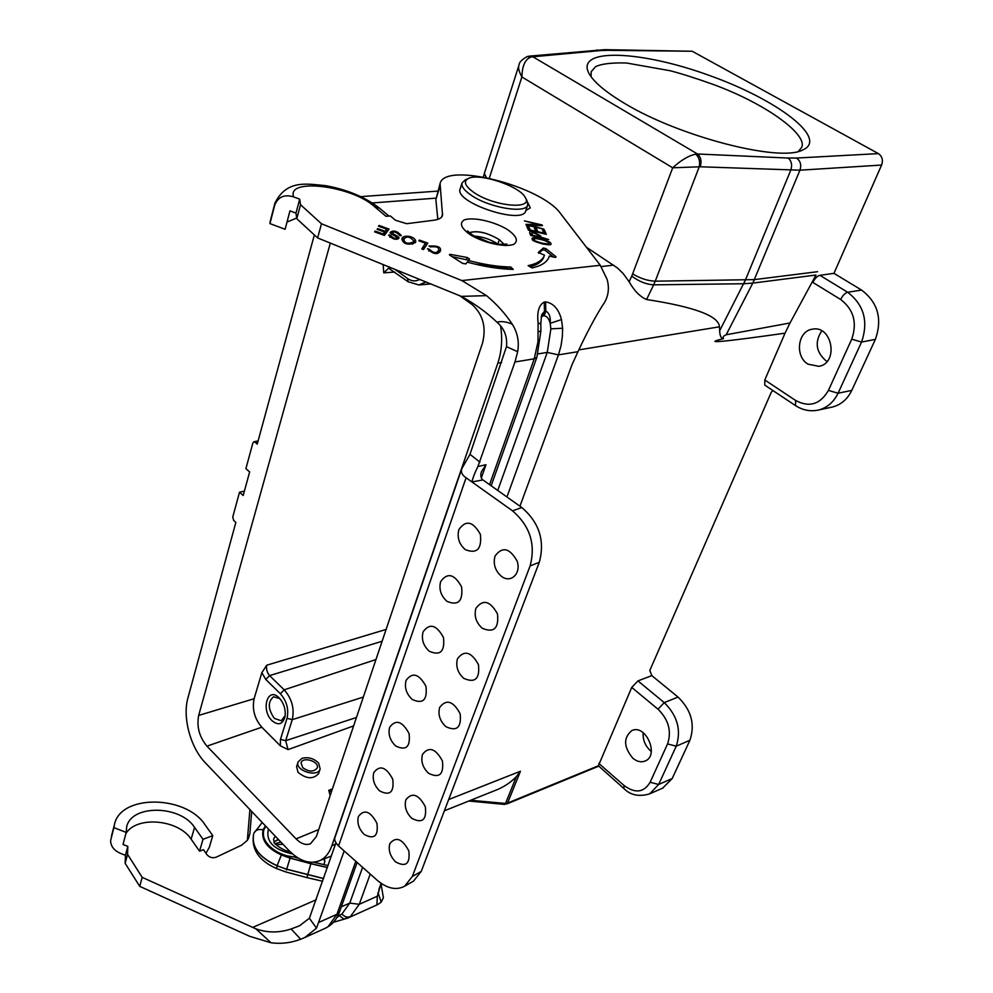 <?xml version="1.0" encoding="UTF-8"?>
<svg xmlns="http://www.w3.org/2000/svg" width="993" height="993" viewBox="0 0 993 993"><rect width="100%" height="100%" fill="white"/><g stroke="black" fill="none" stroke-linecap="round" stroke-linejoin="round"><path stroke-width="1.49" d="M318.827 772.951L318.691 773.435C313.428 779.493 306.539 779.133 298.049 772.368L296.584 766.608L298.086 761.929C294.698 770.655 317.822 777.953 320.156 768.905L318.654 763.133C313.937 758.404 308.401 756.79 302.058 758.292L298.086 761.929M330.334 243.086L198.674 715.432C196.54 726.64 199.295 736.893 206.941 746.153L296.051 838.849L318.716 829.565M330.16 795.579L328.757 790.316L332.407 788.889M261.854 672.658L266.757 665.198C266.087 669.046 267.018 672.509 269.575 675.612L284.184 689.825C291.942 698.724 294.623 708.667 292.252 719.664L285.661 740.691L288.069 749.616L280.349 745.805L280.473 739.363L287.027 718.324C288.975 709.263 286.754 701.058 280.374 693.722L265.789 679.46L261.854 672.658L254.109 698.724C251.961 709.188 254.531 718.684 261.804 727.211L280.349 745.805M500.596 325.965C502.619 339.221 501.688 351.634 497.816 363.19L331.923 845.626C329.204 853.272 324.972 858.349 319.2 860.869C309.369 864.431 299.191 860.894 288.665 850.256L205.402 762.86C190.495 747.679 182.315 717.231 187.925 697.942L235.85 522.417L233.665 520.419L232.759 517.068L239.512 492.205L243.198 495.507L249.64 471.948L245.904 468.646L252.88 442.952L253.885 441.786L258.106 440.917M257.944 441.513L254.965 442.133L257.237 444.094L314.359 234.919M254.965 442.133L253.885 441.786M296.051 838.849C301.102 843.876 305.918 845.502 310.524 843.715L316.37 836.528L482.548 343.007C486.446 327.094 482.921 314.247 471.985 304.479L459.523 295.542M726.181 334.765L790.031 322.973L815.961 275.036L752.793 283.104L726.181 334.765C723.351 335.944 722.47 337.235 723.537 338.663C721.179 338.613 719.875 335.969 719.64 330.706L719.453 326.759C718.82 315.985 694.529 306.911 646.555 299.514C640.001 296.721 634.192 290.788 629.128 281.727L623.157 273.522L617.373 267.911L586.429 247.245M798.223 151.482L801.5 147.622C808.55 135.433 767.477 104.24 712.738 84.268C695.311 78.075 681.124 73.569 670.176 70.739L626.509 63.006C611.849 62.571 601.547 63.788 595.589 66.668L591.183 71.682L591.058 76.709M695.721 154.163L697.496 153.989C700.934 156.981 701.828 161.251 700.189 166.774L672.695 167.792C681.037 160.146 688.72 155.603 695.721 154.163C699.122 157.192 700.288 161.412 699.233 166.824L655.243 281.18L754.395 279.616L752.793 283.104L743.732 283.737L653.667 284.842L646.555 299.514M790.031 322.973L785.041 333.176C721.911 342.126 701.418 343.95 723.537 338.663M764.784 379.984L795.666 400.489L795.517 405.603L764.784 385.123L764.784 379.984L785.041 333.176M795.666 400.489C809.345 407.751 820.268 404.399 828.423 390.41L851.733 339.159C857.393 322.75 853.707 309.531 840.686 299.501L812.907 282.446L815.961 275.036M808.017 364.17L818.952 366.343C839.11 363.09 832.171 324.599 812.224 329.217C797.602 331.103 794.648 356.437 808.017 364.17M812.907 282.446C814.893 278.425 817.214 276.054 819.87 275.309L833.959 273.348L881.598 165.061L799.936 170.188L700.189 166.774M754.395 279.616L817.587 271.697M833.959 273.348L861.601 290.093C877.949 302.53 882.529 318.964 875.367 339.395L851.783 390.386C847.401 399.347 840.848 404.921 832.134 407.093L831.613 407.204M827.107 361.378L825.804 360.62C815.936 351.87 814.583 341.952 821.757 330.855M596.719 49.948L599.946 50.593L532.906 56.787L529.579 56.105L604.898 49.662L692.208 51.251L878.408 153.617C882.206 156.298 883.274 160.121 881.598 165.061M493.422 791.173L495.122 790.502C503.389 787.325 510.476 782.72 516.36 776.65L520.444 771.238L507.56 803.076L598.382 765.777L631.747 687.417L637.94 680.9L651.818 675.612L649.807 670.486L771.276 392.26L772.914 390.534M651.296 751.403L650.378 750.671C645.102 745.718 642.707 739.735 643.203 732.722M672.211 778.524L689.924 740.244L676.233 746.177L658.669 784.47L672.211 778.524L662.703 788.107M637.94 680.9L664.243 702.61L678.033 697.074L651.818 675.612M678.033 697.074C691.314 710.007 695.274 724.406 689.924 740.244M388.561 268.247L383.745 272.852L383.161 264.51M272.094 720.757C260.563 710.057 267.527 686.163 278.971 697.694C283.849 703.032 285.872 709.337 285.041 716.623C282.72 724.443 278.4 725.821 272.094 720.757M470.682 800.271L505.536 803.461L516.36 776.65M632.851 758.242C637.084 761.705 641.23 762.612 645.276 760.973C659.662 755.276 645.562 723.649 631.796 730.6C623.232 737.787 623.579 746.997 632.851 758.242M244.39 491.163L239.512 492.205M598.382 765.777L623.877 788.504C630.468 795.207 639.058 796.994 649.645 793.866L663.225 787.871M632.727 273.919C640.224 278.462 647.734 280.882 655.243 281.18L653.667 284.842C646.232 284.383 638.946 281.478 631.784 276.116L672.695 167.792L521.884 76.97C518.867 71.397 517.912 67.45 519.004 65.153L519.054 64.992M279.827 698.575L273.572 696.751C267.626 701.84 267.899 709.064 274.391 718.423L281.267 720.769L285.19 715.618M719.664 330.731L745.321 280.237L790.738 170.25C792.426 164.987 791.558 160.916 788.119 158.048L697.496 153.989L532.906 56.787L531.342 57.011C525.409 58.711 522.256 65.364 521.884 76.97L489.326 178.144M531.342 57.011L527.084 56.601M624.709 103.471C605.32 91.89 593.305 81.687 588.663 72.886C576.002 47.465 641.416 50.631 709.139 75.381C777.122 99.499 829.589 138.946 802.406 150.129C779.282 162.331 679.249 136.562 624.709 103.471M302.716 767.676L301.04 762.835C302.753 756.157 319.734 761.532 317.226 767.949C313.862 772.12 309.034 772.033 302.716 767.676M525.26 197.47L526.998 200.574L527.73 204.906C526.166 214.029 489.065 207.81 471.129 195.187C464.227 190.445 461.186 186.386 462.018 182.997L465.121 179.944L468.336 178.492C463.073 181.421 464.935 186.076 473.909 192.468C493.819 206.47 533.812 210.106 525.26 197.47C519.972 186.188 479.197 172.571 468.336 178.492M462.018 182.997L460.131 189.005C454.012 202.423 522.963 225.361 525.719 210.851L527.73 204.906M247.356 840.388L249.901 809.568M249.727 936.325L139.728 886.352L125.155 863.327L125.441 855.321L120.65 853.434C114.034 850.529 110.695 846.235 110.62 840.562L113.91 827.603L126.185 832.419L123.008 844.472L127.824 846.359L127.551 854.352L142.198 877.353L255.809 928.79C267.316 932.911 279.083 932.973 291.11 928.976L300.68 939.229C291.061 942.903 281.205 944.095 271.089 942.791L249.727 936.325M527.804 202.584L530.262 207.885L525.843 210.516M542.823 243.993C548.955 245.01 551.624 245.023 550.83 244.042C553.002 241.448 532.658 235.751 531.95 238.531C533.551 239.598 528.475 239.946 542.823 243.993M390.733 235.341L388.784 235.18C392.496 239.251 395.859 240.244 398.876 238.146C400.191 236.694 390.696 233.268 392.235 232.647C394.209 231.257 396.617 232.126 399.459 235.242L401.321 235.564C397.175 231.046 393.526 229.954 390.361 232.275C388.524 233.38 397.684 236.843 397.039 237.712C395.723 239.065 393.588 238.357 390.634 235.577L390.733 235.341M379.041 225.448L378.482 226.193L386.724 229.172L385.135 231.307L377.688 228.613L377.129 229.346L384.589 232.052L383.149 234L375.168 231.096L374.597 231.841L384.39 235.391L389.045 229.073L379.041 225.448L378.792 226.305M543.37 248.002L545.79 248.573L555.67 256.479L556.055 257.125L554.528 257.286L549.315 256.07L549.079 256.852C547.18 262.14 541.495 265.839 532.025 267.936L528.115 265.677C537.213 263.716 542.662 260.203 544.474 255.139L538.243 252.52L543.37 248.002L542.761 249.752L538.752 253.265M450.499 254.407L449.37 254.593L449.854 255.226L462.626 263.406L465.866 263.915L467.206 262.127C484.137 266.695 499.491 269.115 513.282 269.401L510.712 267.018C498.052 266.757 483.963 264.585 468.423 260.501L469.528 259.012L467.107 257.472L450.499 254.407L450.177 255.437M437.814 219.366L435.865 199.605L440.085 183.618L442.53 215.456C441.711 217.963 438.807 219.565 433.817 220.235L406.696 223.698L395.487 220.272L390.373 215.977L385.979 216.288L374.1 206.283C351.596 185.778 286.17 177.598 293.643 196.899C284.42 194.094 278.102 196.85 274.713 205.154L269.947 223.611L285.115 229.284L289.968 210.864L295.988 213.11L296.783 218.733L317.611 237.923L461.335 296.386C474.989 303.945 486.831 312.522 496.86 322.117C501.775 321.012 506.939 321.744 512.351 324.314C505.524 313.937 496.922 304.379 486.545 295.641L461.894 280.585L321.496 223.773L300.519 204.707L299.687 199.159L293.643 196.899M440.085 183.618C444.43 161.238 541.719 186.063 560.722 213.793L600.281 265.28L607.195 279.604C609.727 289.248 608.175 297.875 602.515 305.484C594.944 317.524 586.764 332.928 577.963 351.696L571.943 364.89L519.935 506.194M415.384 242.503L415.732 241.82C415.794 235.85 402.575 234.311 401.991 238.767C401.83 240.045 404.225 247.282 415.384 242.503M419.381 240.07L418.872 240.827L425.488 243.223L421.727 248.933L423.514 249.578L427.772 243.111L419.381 240.07L419.12 240.914M428.951 246.065L430.59 246.922C436.535 246.252 439.204 247.344 438.608 250.211C436.783 253.612 433.705 253.289 429.348 249.231L427.462 248.796C433.42 254.444 437.752 255.127 440.458 250.844C441.339 247.071 437.503 245.482 428.951 246.065M524.416 220.868L538.616 224.753L525.918 224.344L526.24 225.076L544.003 229.16L529.753 225.274L542.426 225.672L542.104 224.952L524.416 220.868M528.884 226.801L526.774 226.317L528.462 230.215L546.336 234.311L544.512 230.277L542.414 229.805L543.903 233.119L537.846 231.717L536.518 228.738L534.433 228.253L535.748 231.245L530.274 229.991L528.884 226.801L527.668 228.378M529.852 233.405L530.746 235.465L548.719 239.574L541.098 237.178L540.477 235.775C533.179 231.828 529.579 230.736 529.691 232.486L529.852 233.405M469.168 232.672C477.447 230.252 487.501 232.598 499.342 239.698C487.513 232.635 477.472 230.314 469.242 232.734M474.17 236.098C482.635 236.657 490.53 239.301 497.865 244.03L499.342 239.698L504.183 244.489M125.838 833.71C136.376 815.551 178.479 819.349 191.14 839.197L199.543 851.175L203.441 849.673L207.053 854.799C209.585 857.555 212.614 858.349 216.176 857.195L241.609 845.167L247.418 840.301L249.876 833.76L251.688 811.455M378.805 889.728L380.989 883.683M381.25 902.103L377.985 892.633M383.335 897.821L381.262 902.116L377.836 904.486L376.93 904.176L377.328 896.22L381.113 883.336M512.351 324.314C517.564 332.643 519.339 341.778 517.676 351.721L514.97 361.973L534.234 358.821L537.958 341.877L538.107 322.924C536.841 311.976 538.876 305.025 544.226 302.058L545.579 301.884C553.399 303.138 558.699 309.046 561.479 319.609L562.621 328.236L562.398 336.193L561.02 345.837L558.451 354.873L577.963 351.696M514.97 361.973L477.906 466.511L485.974 464.724L481.468 471.65C480.264 475.312 480.736 478.067 482.871 479.904L471.985 481.965C472.668 478.291 474.629 473.14 477.906 466.511M344.174 850.951L316.519 928.132L304.925 937.454L300.68 939.229M471.985 481.965L466.102 477.782C462.167 475.188 460.715 472.221 461.733 468.857L469.974 454.322L506.48 346.656C507.497 336.602 504.295 328.41 496.86 322.117M335.932 842.821L309.382 918.252L299.489 925.799L291.11 928.976M370.228 874.076L359.267 904.3L350.343 916.638L343.926 919.084L339.209 915.521L336.714 917.817M325.332 928.232L328.1 926.692L336.962 914.28L355.792 861.266M461.733 468.857L334.852 837.769C334.207 839.991 335.435 842.722 338.551 845.962L377.241 880.295C387.121 888.598 396.257 890.572 404.61 886.215L412.927 881.461M358.423 816.445C364.294 808.873 370.451 811.157 376.93 823.271C378.494 836.069 374.262 839.805 364.245 834.468C358.821 828.956 356.884 822.949 358.423 816.445M389.802 843.715C395.872 836.193 402.215 838.576 408.793 850.864C410.32 863.773 405.951 867.472 395.673 861.949C390.125 856.314 388.164 850.231 389.802 843.715M373.778 772.604C379.81 764.709 386.128 766.894 392.719 779.157C394.283 792.24 389.939 796.175 379.686 790.949C374.138 785.426 372.164 779.306 373.778 772.604M405.864 799.812C412.12 791.955 418.612 794.239 425.327 806.688C426.853 819.883 422.36 823.78 411.834 818.369C406.149 812.721 404.163 806.539 405.864 799.812M389.641 727.286C395.847 719.044 402.326 721.129 409.054 733.542C410.618 746.922 406.149 751.068 395.648 745.954C389.976 740.43 387.978 734.199 389.641 727.286M422.472 754.407C428.914 746.19 435.567 748.374 442.431 760.986C443.945 774.49 439.316 778.586 428.542 773.286C422.733 767.639 420.709 761.346 422.472 754.407M406.05 680.416C412.455 671.802 419.083 673.775 425.96 686.337C427.511 700.04 422.919 704.397 412.157 699.407C406.348 693.884 404.325 687.541 406.05 680.416M439.663 707.413C446.304 698.824 453.131 700.909 460.131 713.669C461.646 727.484 456.879 731.816 445.832 726.64C439.887 720.98 437.826 714.575 439.663 707.413M423.043 631.896C429.634 622.884 436.436 624.746 443.461 637.469C445.013 651.482 440.271 656.075 429.249 651.234C423.303 645.711 421.243 639.256 423.043 631.896M457.463 658.756C464.314 649.77 471.315 651.731 478.465 664.665C479.979 678.815 475.076 683.37 463.731 678.343C457.649 672.683 455.564 666.154 457.463 658.756M440.631 581.637C447.433 572.216 454.422 573.954 461.584 586.838C463.135 601.199 458.257 606.028 446.949 601.348C440.867 595.825 438.757 589.246 440.631 581.637M475.908 608.337C482.97 598.928 490.157 600.765 497.468 613.86C498.982 628.358 493.918 633.162 482.288 628.284C476.057 622.636 473.922 615.983 475.908 608.337M458.865 529.567C465.891 519.699 473.053 521.3 480.376 534.358C481.928 549.055 476.901 554.156 465.295 549.638C459.064 544.127 456.917 537.436 458.865 529.567M495.023 556.068C502.321 546.212 509.707 547.913 517.179 561.182C521.337 573.544 510.812 583.599 501.515 576.399C495.135 570.752 492.962 563.974 495.023 556.068M413.51 881.114L421.218 871.432L539.286 562.299L530.088 565.948C535.885 544.35 530.026 525.98 512.512 510.836L472.432 482.3M530.088 565.948L412.318 876.496L404.61 886.215M539.286 562.299C545.107 540.813 539.286 522.566 521.834 507.547L482.871 479.904M125.155 863.327L127.551 854.352M139.728 886.352L142.198 877.353M321.496 223.773L317.611 237.923M300.519 204.707L296.783 218.733M338.799 915.695L337.595 916.241M362.594 867.299L349.759 903.096L341.915 914.019L339.482 915.397M497.741 490.468L547.242 352.428L537.97 353.905M544.226 302.058L544.487 311.256L542.823 315.973L544.164 315.786L545.827 311.082L544.487 311.256L541.595 314.942L540.813 324.028L538.107 322.924M542.823 315.973L541.173 317.003M544.164 315.786C547.006 316.246 549.005 318.741 550.184 323.284L550.867 328.857L547.242 352.428L558.451 354.873L506.926 496.984M561.479 319.609L550.184 323.284C550.792 317.214 549.34 313.143 545.827 311.082L545.579 301.884M205.948 853.235L209.262 847.439L212.775 835.634L205.042 824.811C185.914 794.996 120.314 794.077 114.443 824.587L113.91 827.603M126.185 832.419L126.657 827.008C131.051 804.268 180.316 804.951 194.554 827.368L203.019 839.321L212.775 835.634M203.019 839.321L199.543 851.175M110.794 839.668L110.62 840.562M125.441 855.321L127.824 846.359M287.014 222.047L296.684 218.038M299.687 199.159L295.988 213.11M270.257 221.228L269.947 223.611M510.712 267.018L510.638 269.326M468.423 260.501L467.84 262.301M474.741 264.064L510.092 268.83M452.051 256.641L468.622 260.24M553.597 257.075L545.182 250.323L542.761 249.752M549.315 256.07L548.781 257.597M544.4 255.325L543.854 256.902C542.252 261.444 537.672 264.759 530.138 266.844M387.853 230.699L386.426 230.177M374.907 231.965L375.168 231.096M382.901 234.857L383.149 234M384.589 232.052L383.248 234.981M377.439 229.457L377.688 228.613M386.724 229.172L384.291 233.057M384.589 233.169L385.135 231.307M388.76 235.515L388.971 234.782M390.634 235.577L389.802 237.079M390.175 237.203L390.609 235.763M400.129 235.701L399.484 235.167M392.161 232.871L390.621 233.231M398.032 239.028L396.939 238.072M415.198 242.776L413.994 240.728M404.647 238.109L401.966 239.648M413.932 241.088L413.56 241.82C405.045 245.755 403.928 240.244 403.89 239.313C406.522 235.825 409.873 236.421 413.932 241.088L412.542 244.253M403.295 241.758L403.89 239.313M426.68 244.762L425.19 244.228M425.488 243.223L422.248 249.119M439.936 251.825L438.67 249.541M428.777 251.08L429.348 249.231M438.608 250.211L437.193 253.389M541.855 225.659L542.104 224.952M538.343 225.535L538.616 224.753M529.095 230.364L528.301 228.527M536.654 232.089L535.339 230.326M535.922 230.463L536.518 228.738M544.809 233.963L543.345 231.865M543.916 232.002L544.512 230.277M539.907 237.563L538.74 236.173M531.59 233.864L530.014 233.789M531.95 233.827L531.354 235.564L531.801 233.243C532.347 232.275 534.532 232.958 538.355 235.279L538.976 236.694L532.558 235.229L531.801 233.243M549.799 244.626L548.67 243.719M533.924 239.536L532.36 239.685M542.526 243.248C530.56 239.896 535.661 240.058 534.048 239.189C532.273 237.203 548.943 240.542 548.769 243.446C549.688 244.104 547.602 244.042 542.526 243.248L542.302 243.881M280.858 842.064L275.148 843.628M277.27 839.917L274.043 841.853L278.512 839.606M296.411 856.909C278.114 857.282 259.62 841.853 263.803 830.061L265.727 826.176M297.292 857.505L283.452 855.271C268.644 849.238 262.04 841.009 263.642 830.607L263.741 830.297M265.392 825.841L263.083 829.863C261.047 840.016 267.142 848.382 281.367 854.948L277.134 865.673C259.297 857.518 251.452 847.029 253.612 834.182L253.575 834.306C251.167 849.276 258.825 860.695 276.55 868.552L277.097 865.797L286.456 869.223L323.581 878.619M323.979 864.642L324.81 861.378L323.83 859.019M323.619 878.507L286.493 869.111L277.097 865.797C259.26 857.642 251.415 847.141 253.575 834.306L253.612 834.182M281.367 854.948L290.08 858.138L286.443 870.029M290.08 858.138L310.859 863.724L306.936 877.601L322.675 881.263M263.79 830.086L265.503 825.94M283.452 855.271L283.328 855.544C267.949 849.214 261.258 840.661 263.232 829.9M290.477 857.046L290.117 858.039L283.328 855.544M311.094 862.296L310.883 863.612L290.117 858.039M263.083 829.863C258.59 828.857 255.536 829.962 253.923 833.177L253.885 833.276M288.069 749.616L353.62 725.908M206.941 746.153L261.804 727.211M372.375 202.944L435.84 198.153M601.224 266.571L613.624 265.143M497.816 363.19L501.639 362.557M578.944 349.871L719.478 326.796M788.119 158.048L796.547 158.048C800.457 160.903 801.587 164.95 799.936 170.188L752.818 283.092M819.87 275.309L847.65 292.24L861.601 290.093M840.686 299.501C842.709 295.455 845.031 293.034 847.65 292.24C863.972 304.851 868.614 321.459 861.552 342.064L838.08 393.228L851.783 390.386M875.367 339.395L861.552 342.064L851.733 339.159M828.423 390.41L838.08 393.228C833.648 402.227 827.095 407.85 818.393 410.072C810.3 411.71 802.654 410.221 795.517 405.603M629.128 281.727L631.784 276.116M331.923 845.626L335.448 844.236M448.675 799.551L520.444 771.238M266.757 665.198L386.091 629.45M394.767 272.045L383.745 272.852M198.674 715.432L254.109 698.724M280.473 739.363L285.661 740.691L356.45 717.48M287.027 718.324L292.252 719.664L363.326 697.061M280.374 693.722L284.184 689.825L375.962 659.551M382.119 641.255L269.575 675.612L265.789 679.46M328.757 790.316L331.426 791.793M598.841 763.456L624.051 785.488C635.16 793.705 643.849 792.637 650.117 782.273L667.569 743.918C671.777 731.233 668.599 719.664 658.036 709.238L631.747 687.417M650.117 782.273L658.669 784.47L649.67 793.854M658.036 709.238L664.243 702.61C677.474 715.73 681.459 730.252 676.233 746.177L667.569 743.918M426.096 281.925L418.934 284.966L430.937 283.899M394.78 269.227L407.527 278.487C411.648 281.354 415.732 281.652 419.791 279.368M388.524 268.172L408.098 281.751L407.527 278.487M390.274 268.768L389.492 267.08M624.051 785.488L623.865 788.504M505.536 803.461L507.56 803.076L504.556 804.417L505.536 803.461M504.531 804.417L468.82 801.016M745.321 280.237L743.732 283.737M483.368 176.977L484.336 173.502L486.384 177.536M604.799 49.65L607.294 50.32L599.946 50.593M692.208 51.251L607.294 50.32M796.547 158.048L878.408 153.617M470.508 234.894C461.112 228.229 459.027 223.226 464.265 219.887C473.09 216.784 493.484 221.278 506.976 229.234C516.397 235.726 518.718 240.74 513.902 244.278C505.449 247.679 484.249 243.136 470.508 234.894M600.281 265.28L461.894 280.585M316.283 899.757L252.594 927.437M248.238 839.035L249.876 833.76M442.679 213.694L441.637 217.057M439.825 186.721L435.865 199.605M319.287 922.187L336.962 914.28L339.631 911.586L357.12 862.433M489.549 484.658L534.234 358.821L536.89 357.207L540.9 331.029L540.813 324.028M485.974 464.724L481.332 477.918M517.676 351.721L506.48 346.656M469.974 454.322L479.967 462.167M316.519 928.132L309.382 918.252M341.319 906.845L349.759 903.096L359.267 904.3L377.328 896.22M466.102 477.782L338.551 845.962M421.218 871.432L412.318 876.496M521.834 507.547L512.512 510.836M271.089 942.791L255.809 928.79M486.545 295.641L461.335 296.386M341.915 914.019C344.571 916.862 347.376 917.731 350.343 916.638M328.1 926.692L325.903 927.971M550.867 328.857L562.621 328.236M538.318 331.811L540.9 331.029M194.554 827.368L191.14 839.197M111.439 836.193L114.443 824.587M274.713 205.154L275.011 202.82M270.17 221.526L274.937 203.106C286.741 179.249 307.185 184.003 325.729 185.666C347.376 189.663 365.35 197.197 379.661 208.269L374.1 206.283M467.107 257.472L466.511 259.31M545.79 248.573L545.182 250.323M555.67 256.479L555.348 257.398M413.56 241.82L412.989 243.67M539.882 237.513L540.477 235.775M297.006 857.505L296.187 857.629M275.247 836.18L273.572 839.097L274.18 842.126C272.119 842.176 283.439 851.349 289.944 851.56M292.55 853.955C273.572 849.735 265.541 841.443 268.47 829.068M310.859 863.724L327.392 867.572M327.429 867.472L310.883 863.612M818.331 410.084L832.072 407.105M495.122 790.49L444.38 810.797M331.389 856.003L319.101 860.906M437.776 191.115L360.819 196.626M408.098 281.751L418.934 284.966M598.791 766.149L506.728 803.982M519.004 65.116L484.336 173.502M529.579 56.105L527.146 56.576C521.722 59.63 519.016 62.485 519.004 65.153M318.505 773.919L320.156 768.905M282.968 844.273L276.042 844.683M505.3 245.619L506.914 244.067L499.777 244.352L489.09 242.255L472.817 235.291L467.455 230.897L467.827 233.094M381.101 884.316L383.41 897.796M377.836 904.499L347.687 918.128M326.014 927.921L304.925 937.466M333.412 922.298L347.798 918.078M328.857 926.27C333.809 922.795 337.397 917.892 339.631 911.586M491.138 485.8L536.89 357.207M379.661 208.269L388.958 216.077M543.854 256.902L544.474 255.139M396.555 239.325L397.039 237.712M391.751 234.249L392.235 232.647M534.048 239.189L533.539 240.666M548.769 243.446L548.31 244.762M285.81 871.941L306.899 877.601M276.6 868.577L285.612 871.879M295.703 857.505L298.533 858.262M313.689 862.247L328.075 865.598M324.475 858.759L324.798 861.279M262.226 822.502L253.923 833.177"/></g></svg>
